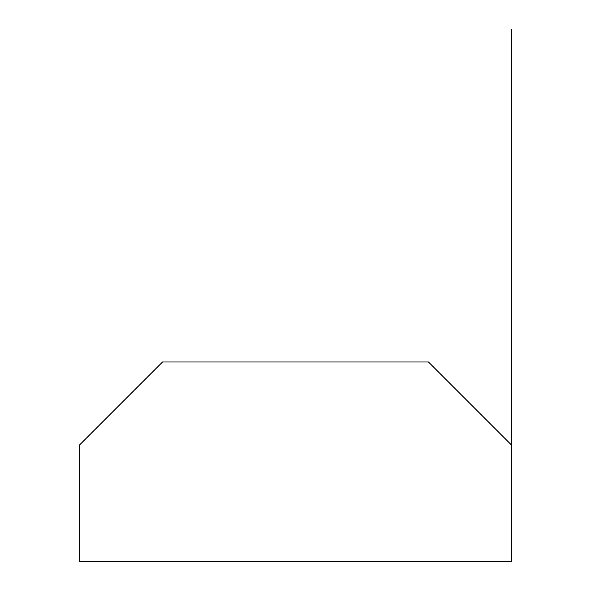 <?xml version="1.0" encoding="UTF-8"?>
<svg xmlns="http://www.w3.org/2000/svg" width="591" height="591" viewBox="0 0 591 591"><rect width="100%" height="100%" fill="white"/><g stroke="black" fill="none" stroke-linecap="round" stroke-linejoin="round"><path stroke-width="0.89" d="M511.584 445.097L511.584 29.55L511.584 561.45L511.584 162.525L511.584 445.097L428.475 361.988L162.525 361.988L79.416 445.097L79.416 561.45L511.584 561.45M511.584 29.55L511.584 162.525L511.584 29.55"/></g></svg>
